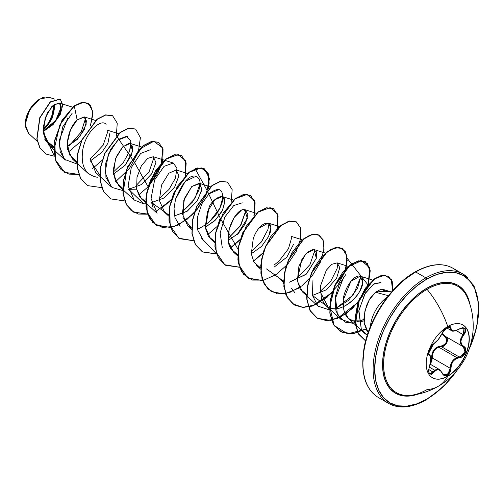<?xml version="1.0" encoding="UTF-8"?>
<svg xmlns="http://www.w3.org/2000/svg" width="504" height="504" viewBox="0 0 504 504"><rect width="100%" height="100%" fill="white"/><g stroke="black" fill="none" stroke-linecap="round" stroke-linejoin="round"><path stroke-width="0.76" d="M462.88 324.954A30.467 17.59 -60 0 1 467.416 349.404A30.467 17.59 -60 0 1 447.546 376.16L447.747 376.274A30.467 17.59 -60 0 1 430.605 376.362A30.467 17.59 -60 0 1 428.444 351.502A30.467 17.59 -60 0 1 447.747 326.523A70.138 40.496 -120 0 0 427.046 289.309A70.138 40.496 60 0 1 447.747 326.523A30.467 17.59 -60 0 1 469.293 338.965A30.467 17.59 -60 0 1 447.747 376.274A70.138 40.496 60 0 1 438.152 386.348A70.138 40.496 -120 0 0 447.747 376.274A30.467 17.59 -60 0 1 426.201 363.838A30.467 17.59 -60 0 1 447.747 326.523A30.467 17.59 -60 0 1 464.89 326.435A30.467 17.59 -60 0 1 467.05 351.301A30.467 17.59 -60 0 1 447.747 376.274L447.546 376.16A30.467 17.59 120 0 0 466.849 351.181A30.467 17.59 120 0 0 464.688 326.315M449.587 326.812C450.393 325.433 443.388 328.841 442.323 333.087L444.66 329.465C445.643 328.469 449.524 324.664 442.323 333.087L442.216 333.188C439.803 338.146 436.968 341.674 433.711 343.772C430.492 344.95 426.869 354.281 429.364 354.967C431.197 356.555 431.197 360.335 429.364 366.32C427.953 373.804 429.402 375.864 433.711 372.506C436.962 368.569 439.797 368.821 442.216 373.269C443.35 375.663 445.057 376.299 447.344 375.19L447.546 376.16L447.344 375.19L449.921 372.324L450.658 370.327L451.496 364.424L453.335 360.99L456.17 358.615L461.198 357.216L462.899 356.177L465.362 352.775L465.696 348.982L464.984 347.476L461.658 344.484L460.883 341.58L461.658 338.266L465.696 331.676L465.362 328.759L462.905 327.707L461.198 328.06L456.17 330.473L453.335 330.87L451.496 330.057L450.658 327.121L449.921 326.548L447.344 327.146L442.323 332.942M447.111 328.022L447.344 327.146L444.339 329.767L438.272 339.557L433.711 343.772A0.548 0.454 63.4 0 1 433.509 344.005A0.548 0.454 -116.6 0 0 433.711 343.772L431.367 345.908L429.332 349.549L428.576 353.102L429.364 354.967A0.548 0.51 -64.4 0 0 429.162 354.299L429.471 354.495M429.162 366.364L429.408 366.383C430.523 363.145 430.958 360.076 430.718 357.179L429.162 354.299A0.548 0.51 115.6 0 1 429.364 354.967L430.391 356.309L430.744 358.974L430.391 362.54L428.576 370.415L429.326 373.584L431.361 374.39L433.711 372.506L428.696 369.482L433.711 372.506L435.872 370.346L438.272 369.703L440.534 370.761L443.104 374.692L444.339 375.549L447.344 375.19C449.587 373.685 450.771 371.366 450.904 368.248C451.345 362.143 454.186 358.615 459.421 357.651C464.682 357.664 468.317 348.34 463.768 346.456A0.548 0.359 117.9 0 1 463.239 346.702L464.36 347.647L465.034 349.039L464.738 352.542L462.464 355.648L459.226 356.983L441.391 346.689L438.682 347.155L456.75 357.582L438.682 347.155C434.202 349.064 432.092 352.661 432.344 357.947L431.632 357.985L431.525 359.761L430.479 362.389L431.632 357.985L432.344 357.947L450.179 368.241L449.322 372.002L446.966 374.648L443.671 374.705M442.191 372.859L439.62 369.627L434.788 370.276L429.188 367.044L434.788 370.276L436.855 369.205L439.412 369.52M456.75 357.582L459.226 356.983L459.421 357.651L459.226 356.983L441.391 346.689L444.711 345.41L447.029 342.304L447.287 338.783L446.569 337.371L445.391 336.395A0.548 0.328 -61.9 0 0 444.887 336.641A0.548 0.328 118.1 0 1 445.379 336.389C449.801 338.197 446.431 346.884 441.391 346.689L441.239 346.027C446.846 343.867 448.062 340.736 444.887 336.641L442.021 333.768L445.99 337.548L446.657 338.846L446.45 342.077L444.314 344.894L442.814 345.719L437.371 346.985L434.07 349.631L432.073 353.569L431.632 357.985C431.745 350.885 434.952 346.903 441.239 346.027L441.391 346.689L438.682 347.155L435.865 348.705L433.705 351.282L432.526 354.52L432.344 357.947L450.179 368.241L450.626 364.928L451.962 361.79L454.091 359.239L456.75 357.582C452.579 359.654 450.393 363.208 450.179 368.241L448.069 373.779L443.778 374.768L442.317 373.124M468.449 300.453A61.406 35.45 120 0 0 427.046 289.309A61.406 35.45 120 0 0 384.464 354.218A61.406 35.45 120 0 0 410.382 395.363M469.892 304.315L467.384 296.207L463.308 289.756L457.827 285.207L451.143 282.731L443.52 282.429L435.248 284.306L426.642 288.294A1.096 0.63 -120 0 0 427.046 289.309A1.096 0.63 60 0 1 426.642 288.294A62.364 36.005 -60 0 1 469.879 304.24M426.642 399.244A73.521 42.449 -60 0 1 374.655 369.23A73.521 42.449 -60 0 1 426.642 279.185A1.096 0.63 -120 0 0 425.867 277.849A74.617 43.079 120 0 0 378.599 339.009A74.617 43.079 120 0 0 383.891 399.905A74.617 43.079 -60 0 1 378.599 339.009A74.617 43.079 -60 0 1 425.867 277.849L415.693 271.971A1.096 0.63 -120 0 0 415.145 271.914A1.096 0.63 60 0 1 415.693 271.971A74.617 43.079 120 0 0 368.418 333.138A74.617 43.079 120 0 0 373.71 394.034A74.617 43.079 -60 0 1 368.418 333.138A74.617 43.079 -60 0 1 415.693 271.971L425.867 277.849A74.617 43.079 -60 0 1 467.851 277.628A74.617 43.079 120 0 0 425.867 277.849A1.096 0.63 60 0 1 426.642 279.185A73.521 42.449 -60 0 1 472.853 285.037A73.521 42.449 -60 0 1 468.978 349.612L474.674 334.461L477.635 321.489L478.63 309.204L477.635 298.066L474.674 288.515L469.867 280.911L463.403 275.543L455.528 272.626L446.538 272.273L436.785 274.485L426.642 279.185L416.499 286.196L406.747 295.243L397.763 305.978L389.882 317.993L383.418 330.819L378.617 343.974L375.656 356.939L374.655 369.23L375.656 380.363L378.617 389.92L383.418 397.524L389.882 402.885L397.763 405.802L406.747 406.161L416.499 403.95L426.642 399.244A1.096 0.63 60 0 1 426.416 399.748A1.096 0.63 -120 0 0 426.642 399.244A73.521 42.449 -60 0 0 456.813 370.679L446.538 383.191L436.785 392.238L426.642 399.244M28.621 133.415L25.2 124.475L29.515 109.935L39.936 98.942L32.143 106.01L26.706 116.096L25.276 126.151L28.287 133.125L37.29 141.391M39.734 99.055A20.557 11.869 120 0 0 25.2 124.23L26.309 117.167L29.459 109.903L34.171 103.54L39.734 99.055M375.53 292.251L370.553 297.839C369.608 298.979 368.248 301.613 366.49 305.745L364.222 314.742L363.951 319.215L364.304 323.474L366.868 330.712L368.166 332.527L364.216 322.9L364.909 310.949L369.306 299.823L375.53 292.251L388.458 295.716L375.53 292.251M370.434 326.51A26.529 15.315 -60 0 1 387.538 296.887A26.529 15.315 120 0 0 370.434 326.51M391.614 291.911L385.894 290.953L375.688 292.125L388.628 291.306M404.775 279.424L414.918 272.418A1.096 0.63 60 0 1 415.145 271.914C392.017 284.728 369.545 317.514 364.209 347.111C360.139 372.248 364.864 389.05 378.384 397.511L388.565 403.389C398.941 409.172 411.56 407.956 426.416 399.748A1.096 0.63 60 0 1 425.867 399.691A74.617 43.079 -60 0 1 383.891 399.905M457.676 271.757A74.617 43.079 120 0 0 415.693 271.971A74.617 43.079 -60 0 1 457.676 271.757M43.105 131.481L52.706 124.362L59.233 115.088L61.337 106.961L59.044 102.917L52.057 106.168L45.171 117.898L43.243 133.119L48.705 145.064L54.01 148.063L45.329 140.503L43.193 126.97L47.3 112.946L54.508 104.095L60.266 103.711L60.726 111.201L54.457 122.409L43.105 131.481M88.37 103.263L81.906 102.312L74.113 105.897L59.856 124.891L53.997 150.022L55.875 161.179L61.009 169.539L68.897 174.113L78.693 174.409L64.676 172.355L55.465 159.938L54.779 140.641L62.124 120.544L74.302 106.01L77.15 119.921L84.496 116.991L86.253 124.104L79.928 136.471L67.353 146.525L77.395 139.312L84.294 129.667L86.543 121.118L84.137 116.852L77.15 119.921C71.518 125.439 68.235 133.27 67.303 143.401L67.712 149.461L72.746 159.302L76.98 161.904L69.445 154.81L67.334 142.701L70.591 129.604L77.15 119.921L74.302 106.01L83.765 102.23L90.518 105.122L92.982 113.639L90.499 125.609L92.887 111.661L88.37 103.263L82.095 102.425L74.113 105.897L81.906 102.312L88.276 103.213M99.767 175.096L90.43 160.877L101.802 152.41L107.906 143.293L109.84 133.447M90.279 158.716L95.728 172.57L111.157 186.726L105.16 172.645L108.297 154.344L117.678 140.188L127.317 136.477M122.749 188.37L115.441 181.434L113.268 169.716L116.216 156.914L122.453 147.099L128.999 143.3L132.754 146.406L131.601 154.873L125.168 165.243L113.406 174.145L125.168 165.243L132.665 151.282L130.328 143.457L122.875 146.683L115.573 158.546L113.381 173.893L118.705 185.837L134.133 199.987L128.142 185.907L131.273 167.612L140.66 153.455L150.299 149.745M145.725 201.632L139.797 196.976L136.641 189.183L128.596 189.315L141.391 184.577L151.691 173.792L155.925 162.572L153.31 156.725L147.634 158.42L141.322 165.904L136.993 177.213L136.641 189.183L141.687 199.105L157.109 213.255L151.074 198.463L154.64 179.934L164.065 166.345L173.275 163.012L176.936 168.166L175.455 178.095L169.042 189.397L159.226 198.683M168.708 214.899L151.572 202.577L164.373 197.852L174.674 187.06L178.907 175.839L176.293 169.993L168.834 173.219L161.532 185.081L159.34 200.434L164.669 212.373L168.708 216.077M174.554 215.851L187.356 211.119L197.65 200.327L201.883 189.107L199.269 183.261L191.816 186.486L184.514 198.349L182.322 213.702L187.652 225.641L191.684 228.167L182.99 217.489L183.828 200.365L191.791 186.505L199.962 183.576L201.783 190.077L197.121 201.14L186.934 211.397L174.554 215.844M205.323 227.216L215.586 219.939L222.655 209.954L224.885 201.02L222.251 196.529L214.792 199.754L207.491 211.617L205.298 226.964L210.628 238.909L214.666 241.435L208.543 236.508L205.456 228.218L208.851 208.379C210.244 199.269 232.186 185.812 221.76 211.693L214.798 220.714L205.323 227.216M228.306 240.477L238.562 233.201L245.631 223.222L247.861 214.288L245.227 209.796L256.391 213.312M241.202 210.452L234.253 217.344L229.137 229.276L228.577 242.329L233.604 252.176L237.649 254.703L231.053 249.052C221.817 235.664 236.08 207.806 244.396 209.645L247.439 218.213L237.352 234.379M251.288 253.745L261.544 246.462L268.613 236.483L270.843 227.55L268.21 223.064L258.999 228.205M260.625 269.149L256.586 265.444L260.625 267.971L253.953 262.174L251.301 253.84L253.241 238.732C259.9 219.007 276.249 218.389 269.306 234.908M274.271 267.013L286.864 257.122L293.448 244.503M283.607 282.416L279.569 278.712L283.607 281.238L266.477 268.916M289.454 282.183L306.457 274.031L316.304 258.306L314.168 249.6L306.149 253.392L298.941 266.036L297.341 281.037L302.551 291.98L306.589 294.506L300.195 289.176L297.228 280.148L301.921 259.232L307.534 252.063L312.971 249.436L316.354 251.792L316.304 258.306L306.098 274.365L289.454 282.183L297.102 278.284L309.979 264.581L314.95 249.965M358.892 321.962L364.014 320.922L351.931 320.777C345.593 318.087 342.701 311.176 343.256 300.05C343.35 292.534 351.231 275.94 359.333 275.984C363.623 276.476 363.825 281.389 359.944 290.726C355.112 301.216 338.524 313.709 327.524 306.753L312.43 295.451L326.655 289.68L336.647 278.05L339.797 267.649L337.151 262.868L331.84 264.298L326.359 270.144L320.323 286.385L321.47 299.004L325.527 305.248L327.524 306.753C340.03 315.813 362.962 294.538 362.741 282.019L360.133 276.135L350.916 281.282L343.256 300.05L344.075 311.151L348.503 318.509L355.024 321.741M375.688 292.125L381.112 289.189L384.804 290.896L382.864 289.321L381.623 289.151M380.999 282.757L374.264 283.714L365.318 293.082L358.88 310.357L361.28 328.954L367.259 335.242L364.663 333.333L361.28 328.954L358.766 311.157L364.663 294.16L373.376 284.275L380.369 282.505M384.004 289.945L383.935 290.89L384.004 289.945M345.914 274.397L339.085 284.728L335.418 296.453L337.428 314.685L345.479 322.207L352.642 323.203L363.957 319.41L352.642 323.203L340.956 319.397L335.954 310.949L335.028 299.471L343.778 276.923M360.908 276.501L357.575 288.175L348.573 300.321L335.418 308.725L353.405 294.859L360.908 276.507M329.591 309.941L317.974 306.13L312.398 295.281L312.946 280.633M337.926 263.227L337.088 268.582L330.92 280.923L320.084 291.558L329.591 309.947M294.96 292.824L291.57 288.351M283.626 283.406L282.996 283.437M291.967 236.704L288.452 248.737L278.995 261.129L274.126 265.016L278.995 261.129L288.452 248.737L291.967 236.704M268.991 223.429L267.952 229.459L261.721 241.466L251.143 251.748L261.267 242.071L267.952 229.459L268.991 223.429M222.308 247.911L220.135 233.037L224.891 216.953L233.743 205.544L242.216 202.816M246.009 210.162L241.038 224.784L228.161 238.487L240.257 226.025L246.009 210.162M203.074 239.791L197.763 230.158L197.499 217.079L201.827 203.843L209.015 193.801L219.095 189.498M223.026 196.9L219.845 208.284L209.406 221.911M180.092 226.523L174.945 217.539L174.031 208.612L175.493 199.313L185.233 181.339L196.113 176.236M200.05 183.626L194.979 198.412L182.202 211.945L192.515 202.016L198.797 190.342C201.153 183.418 200.321 178.731 196.302 176.293C189.428 174.441 182.492 182.114 175.493 199.313M128.596 189.309L143.722 203.83L134.133 199.987M154.092 157.097L149.127 171.719L136.244 185.422M131.109 143.823L129.616 151.238L123.31 162.565L113.261 172.148L123.31 162.572L129.616 151.238L130.851 140.937L126.561 136.307L118.812 139.23L110.767 149.153L105.701 163.277L105.928 177.439L112.046 187.469L122.768 190.531M108.127 130.561L103.162 145.177L90.285 158.873L103.162 145.183L108.127 130.561M48.705 145.064L65.192 160.184L60.215 151.824L59.245 140.458L67.801 117.993M85.686 118.018L81.175 132.017L69.52 145.417L81.175 132.023L85.686 118.018M44.837 139.425L54.054 146.941M61.33 106.848L55.768 120.28L43.098 131.311L55.761 120.286L61.33 106.854M43.073 130.681L52.252 118.062L54.337 104.208L54.558 109.236M54.659 99.099L48.926 97.291L39.936 98.942M81.365 140.925L68.355 152.063L81.365 140.925M54.407 156.215L43.117 131.638L53.002 124.658L60.197 114.616L62.786 104.914L60.222 99.118L50.369 102.092L39.91 117.879L37.025 139.035L40.024 148.006L46.003 154.048L54.407 156.215M45.902 153.991L39.829 147.899L36.83 138.928L39.715 117.766L50.18 101.984L60.033 99.011L50.28 101.896L39.747 117.697L36.836 138.953L39.866 147.956L45.902 153.991M43.892 131.078L43.105 131.45L43.892 131.078M395.023 288.471L386.039 299.212L378.158 311.22L371.694 324.053L366.893 337.201M363.932 350.173L362.93 362.458M407.516 396.138L409.097 395.464M92.61 168.449L102.167 160.278L92.61 168.449M101.814 187.646L87.665 185.629L80.634 178.366L77.232 167.278L77.761 153.915L81.913 140.194L97.278 119.278L105.714 115.019L112.65 115.813L117.243 123.171L116.342 135.727L134.014 161.582L148.126 186.808L138.569 194.985M148.466 186.455L161.123 165.986L162.792 148.05L153.833 141.259L139.337 149.285L126.869 169.186L123.089 192.749L125.528 202.766L130.782 210.118L138.392 214.061L147.628 214.206L133.623 212.159L126.592 204.895L123.19 193.801L123.719 180.438L127.877 166.717L143.243 145.807L151.679 141.548L158.609 142.349L163.031 148.907L162.836 160.045L157.758 173.464L148.466 186.455M155.585 211.63L171.108 200.075L161.551 208.253M185.283 175.531L185.629 160.87L178.246 154.564L166.238 159.069L154.224 173.307L146.822 193.032L147.149 212.197L155.793 224.929L170.61 227.474L156.593 225.427L149.568 218.163L146.173 207.068L146.702 193.706L150.853 179.991L166.219 159.081L174.655 154.816L181.585 155.61L186.184 162.975L185.283 175.531M208.259 188.798L208.606 174.138L201.228 167.832L189.221 172.337L177.206 186.575L169.804 206.3L170.132 225.464L178.769 238.197L193.593 240.742L179.575 238.694L172.551 231.431L169.155 220.336L169.678 206.974L173.836 193.259L189.195 172.349L197.631 168.084L204.561 168.878L209.462 178.63L206.048 195.168L194.739 212.644L178.567 224.897L194.09 213.343M201.55 238.165L216.569 254.01L202.564 251.962L195.533 244.705L192.131 233.61L192.66 220.248L196.812 206.527L212.178 185.617L220.613 181.352L227.543 182.146L232.174 189.662L231.128 202.488M230.492 248.056L240.049 239.879L230.492 248.056M254.224 215.334L254.57 200.674L247.187 194.368L235.179 198.866L223.165 213.11L215.762 232.835L216.09 251.994L224.727 264.732L239.551 267.277L225.546 265.236L218.516 257.972L215.113 246.878L215.643 233.516L219.794 219.794L235.16 198.878L243.596 194.62L250.532 195.42L255.125 202.778L254.224 215.334M253.474 261.324L263.031 253.147L253.474 261.324M277.2 228.602L277.547 213.942L270.163 207.635L258.155 212.134L246.141 226.378L238.745 246.103L239.072 265.262L247.71 278L262.527 280.545L248.522 278.498L241.492 271.234L238.096 260.14L238.619 246.777L242.777 233.056L258.142 212.146L266.578 207.887L273.514 208.688L278.101 216.046L277.2 228.602M347.363 258.558L368.077 285.025L359.371 300.97L345.933 314.024L330.8 320.462L317.457 318.301L310.433 311.037L307.031 299.943L307.56 286.581L311.718 272.866L327.077 251.95L335.513 247.691L342.443 248.485L347.042 255.843L346.141 268.399M368.266 284.47L369.665 267.637L361.557 260.669L348.081 266.855L335.525 284.294L329.792 306.589L334.095 325.439L347.659 333.894L366.017 329.137L352.365 333.906L340.446 331.569L333.415 324.311L330.013 313.217L330.542 299.855L334.694 286.133L350.06 265.217L358.495 260.959L365.425 261.752L370.188 270.15L368.266 284.47M392.837 290.524L391.425 279.607L384.861 275.209L375.26 278.428L365.381 288.515L357.979 303.15L355.137 319L357.809 332.564L365.608 340.962L358.615 334.102L355.421 324.078L359.478 299.212L373.678 279.575L381.648 275.486L388.269 276.23L392.232 281.522L392.837 290.524M74.113 105.897L61.935 120.437L54.59 140.528L55.276 159.825L64.581 172.299L55.301 159.919L54.577 140.603L61.916 120.469L74.113 105.897M87.57 185.573L80.483 178.328L77.049 167.215L77.566 153.815L81.736 140.043L97.171 119.102L105.632 114.88L112.455 115.7L105.525 114.906L97.089 119.165L81.724 140.081L77.566 153.802L77.043 167.164L80.445 178.258L87.665 185.629M135.538 129.024L128.507 128.173L120.072 132.432L104.706 153.342L100.548 167.07L100.025 180.432L103.427 191.526L110.552 198.841L103.465 191.596L100.031 180.482L100.548 167.076L104.719 153.31L120.16 132.369L128.614 128.148L135.538 129.024M133.528 212.102L126.441 204.857L123.008 193.744L123.524 180.338L127.701 166.572L143.136 145.631L151.591 141.416L158.42 142.235L151.49 141.441L143.054 145.7L127.682 166.61L123.53 180.331L123.001 193.694L126.403 204.788L133.428 212.052L147.584 214.074M161.463 208.076L171.593 199.238M365.935 328.961L353.531 333.623L342.342 332.489L334.076 325.584L329.937 313.992L330.372 299.609L335.034 284.823L342.821 272.11L352.069 263.567L360.864 260.543L367.366 263.435L370.138 271.549L368.424 283.298L362.244 296.434L352.422 308.461L340.427 317.079L328.11 320.613L317.394 318.257L309.891 310.288L306.671 297.946L308.026 283.279L313.438 268.72L321.665 256.706L330.983 249.209L339.45 247.395L345.29 251.433L347.187 260.448L344.528 272.677L337.516 285.787L327.115 297.291L314.899 304.989L302.759 307.346L292.578 303.799L285.888 294.802L283.601 281.805L285.85 266.95L291.955 252.724L300.56 241.492L309.859 235.084L317.923 234.486L323.045 239.646L324.041 249.48L320.456 262.093L312.65 275.071L301.732 285.963L289.372 292.666L277.49 293.838L267.914 289.107L262.067 279.147L260.726 265.583L263.838 250.652L270.579 236.855L279.481 226.485L288.685 221.212L296.27 221.823L300.63 228.054L300.699 238.631L296.201 251.521L287.652 264.272L276.293 274.459L263.869 280.117L252.315 280.079L243.401 274.189L238.442 263.346L238.033 249.304L220.254 218.219L206.936 190.184L195.13 168.683L203.15 168.197L208.202 173.458L209.116 183.362L205.443 195.999L197.568 208.965L186.612 219.794L174.239 226.403L162.382 227.468L152.863 222.623L147.099 212.587L145.839 198.973L149.033 184.042L155.831 170.289L164.758 159.995L173.943 154.835L181.396 155.503L174.46 154.709L166.03 158.968L150.665 179.878L146.507 193.599L145.984 206.955L149.379 218.049L156.593 225.427M204.466 168.821L197.442 167.977L189.006 172.236L173.647 193.145L169.489 206.867L168.96 220.223L172.355 231.317L179.481 238.638M227.449 182.095L220.424 181.245L211.989 185.504L196.623 206.419L192.471 220.141L191.942 233.497L195.344 244.591L202.369 251.855L216.518 253.871M230.397 247.88L240.194 239.413M253.915 215.643L254.961 202.822L250.337 195.306L243.407 194.506L234.971 198.771L219.605 219.681L215.447 233.409L214.924 246.771L218.327 257.859L225.357 265.123L239.501 267.139M253.38 261.141L263.17 252.68M273.414 208.631L266.389 207.774L257.954 212.033L242.582 232.949L238.43 246.67L237.901 260.033L241.303 271.127L248.333 278.391L262.483 280.407M296.39 221.899L289.365 221.042L280.93 225.307L265.564 246.217L261.406 259.932L260.883 273.294L264.279 284.388L271.404 291.709M319.366 235.16L312.341 234.31L303.906 238.575L288.546 259.484L284.388 273.2L283.859 286.562L287.261 297.656L294.286 304.92L302.81 307.352L312.644 305.84L332.111 292.478M345.832 268.714L346.878 255.887L342.254 248.371L335.324 247.577L326.888 251.843L311.522 272.752L307.371 286.474L306.841 299.83L310.237 310.924L317.268 318.188L326.624 320.645L337.422 318.44L358.035 302.331M367.882 284.918L370.024 270.251L365.236 261.645L358.306 260.845L349.87 265.11L334.505 286.02L330.347 299.741L329.824 313.104L333.226 324.198L340.351 331.512M388.174 276.179L381.452 275.373L373.489 279.468L359.289 299.105L355.232 323.965L358.426 333.988L365.608 340.95L357.689 332.602L354.948 319.007L357.783 303.062L365.23 288.345L375.171 278.246L384.81 275.115L391.325 279.676L392.597 290.789M331.966 292.95L312.637 306.016L302.91 307.459L294.475 305.027L287.45 297.763L284.054 286.669L284.584 273.313L288.735 259.598L304.101 238.688L312.53 234.423L319.46 235.217L323.858 241.662L323.757 252.617M299.433 287.86L284.571 293.964L271.498 291.766L264.474 284.502L261.072 273.407L261.601 260.045L265.759 246.324L281.125 225.414L289.554 221.155L296.491 221.949L300.882 228.4L300.775 239.35M217.407 226.252L207.509 234.788M178.403 224.973L170.755 227.449M124.652 200.939L110.647 198.897L103.616 191.633L100.214 180.539L100.737 167.177L104.895 153.455L120.267 132.539L128.703 128.281L135.633 129.081L140.408 137.636L138.323 152.221L129.408 168.512L115.586 181.724M72.129 113.287L62.735 126.832L59.125 144.818L64.291 159.289L76.999 163.989M106.136 124.28C101.008 118.408 86.184 131.456 82.921 148.989C80.306 165.488 85.107 174.913 97.316 177.276M143.722 203.83L145.75 203.805M151.591 202.577L153.071 207.459M197.902 228.986C210.634 223.001 218.793 213.847 222.384 201.518C223.814 188.754 219.36 186.178 209.015 193.801M45.297 128.129L43.067 130.252A20.557 11.869 120 0 0 54.016 104.441L54.275 107.447L53.166 114.509M42.254 97.814L44.497 97.14M44.925 127.304L43.073 129.087A19.171 11.069 120 0 0 53.052 105.223L53.292 108.007L52.259 114.597L49.323 121.37M417.967 394.147A62.364 36.005 -60 0 1 382.763 359.516A62.364 36.005 -60 0 1 426.642 288.294L418.043 294.242L409.771 301.915L402.148 311.025L395.464 321.212L389.976 332.098L385.906 343.249L383.393 354.249L382.549 364.675L383.393 374.119L385.906 382.221L389.976 388.672L395.464 393.221L402.148 395.697L409.771 395.999L418.043 394.122M466.931 296.604A61.406 35.45 120 0 0 427.046 289.309A61.406 35.45 120 0 0 385.037 351.011A61.406 35.45 120 0 0 405.777 395.438A61.406 35.45 120 0 0 427.046 389.586A70.138 40.496 60 0 0 438.152 386.348M432.186 359.932L430.208 363.693L431.581 361.74L432.344 357.947M445.385 336.395L442.903 334.158L442.336 333.049L445.19 336.281M464.001 328.199L464.997 329.326L464.927 331.871L463.226 334.637L456.214 330.593L463.768 335.11C467.227 328.816 465.778 326.756 459.421 328.936L459.421 328.936C454.186 331.745 451.351 331.493 450.904 328.173A0.548 0.441 -179.5 0 1 450.179 328.154L448.024 326.907L450.179 328.154L451.42 330.618C452.34 331.714 455.005 331.191 459.409 329.062L459.289 329.017M450.878 330.189L450.179 328.154A0.548 0.441 0.5 0 0 450.904 328.173C450.771 326.359 449.587 326.012 447.344 327.146L447.47 326.686M449.228 326.674L450.179 328.154M430.277 355.755L430.529 356.788M434.788 370.276L432.136 373.199L431.052 373.792L429.786 373.621M463.308 346.739L464.984 351.786L460.757 356.643M445.177 336.275L463.233 346.702L461.028 344.61L460.221 341.529L461.028 338.008L463.226 334.637C459.276 339.803 459.276 343.822 463.226 346.695A0.548 0.359 117.9 0 1 463.226 346.695L463.233 346.702A0.548 0.359 -62.1 0 0 463.768 346.456C459.976 343.734 459.976 339.954 463.768 335.11L463.226 334.637L464.039 328.217M460.876 328.18L464.058 328.23C464.064 327.569 462.514 327.852 459.409 329.062M433.251 344.037A0.548 0.454 -116.6 0 0 433.509 344.005C432.785 343.81 429.805 348.132 430.132 347.892L429.08 350.381L428.677 353.266L433.509 344.005L438.266 339.627L442.323 333.087M433.15 372.053L429.805 373.634M450.904 368.248L450.179 368.241L450.904 368.248M447.546 376.16A30.467 17.59 -60 0 1 432.413 377.729A30.467 17.59 120 0 0 447.546 376.16M430.101 364.134L439.595 369.615M410.76 395.325C420.279 394.304 429.408 391.312 438.146 386.348C448.522 380.438 457.04 371.952 463.693 360.889C468.361 353.506 473.275 339.494 473.212 326.126C473.212 315.895 471.24 306.319 467.296 297.404M415.145 271.914C430.006 263.705 442.625 262.496 453.001 268.273L463.176 274.151L473.943 285.667L478.8 304.233L476.727 327.531L467.907 352.378M59.044 102.917L72.551 107.169M84.137 116.852L95.533 120.437M72.746 159.302L88.175 173.452M107.346 130.19L118.509 133.705M130.328 143.457L141.492 146.973M153.31 156.725L173.275 163.012M176.293 169.993L187.45 173.508M199.269 183.261L210.433 186.776M187.652 225.641L191.684 229.345M222.251 196.529L233.409 200.044M210.628 238.909L214.666 242.613M233.604 252.176L237.642 255.881M268.21 223.064L279.373 226.579M291.186 236.332L302.35 239.841M314.168 249.6L325.332 253.109M302.551 291.98L317.974 306.13M337.151 262.868L348.308 266.377M325.527 305.248L340.956 319.397M360.133 276.135L372.708 280.092M348.503 318.509L364.663 333.333M382.864 289.321L390.109 291.602M426.416 399.748L443.407 386.688L458.671 368.367M446.5 327.776L451.401 330.605M439.62 369.627L443.74 374.749M429.106 354.268L428.765 353.739C429.471 352.523 426.038 354.533 433.509 344.005M429.824 373.647C428.507 373.218 428.369 370.799 429.408 366.376"/></g></svg>
